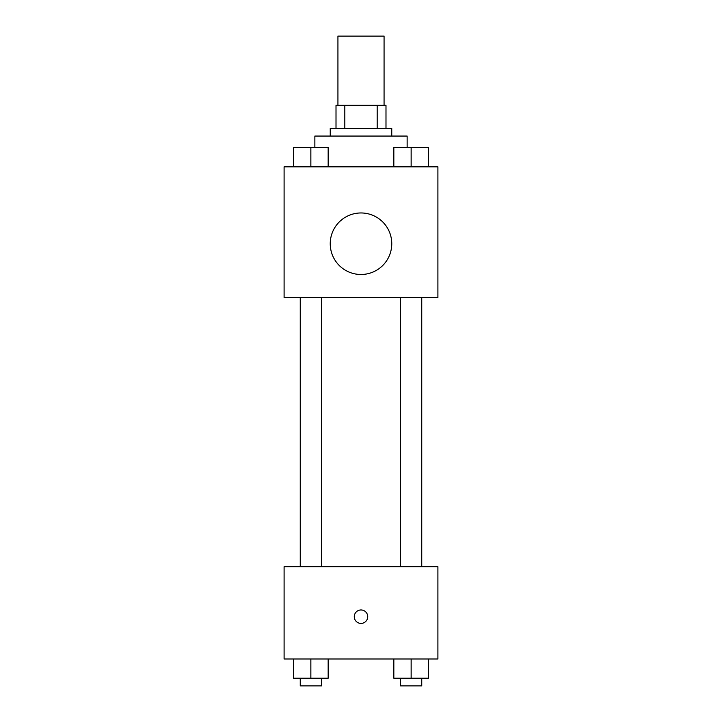 <?xml version="1.0" encoding="UTF-8"?>
<svg xmlns="http://www.w3.org/2000/svg" width="722" height="722" viewBox="0 0 722 722"><rect width="100%" height="100%" fill="white"/><g stroke="black" fill="none" stroke-linecap="round" stroke-linejoin="round"><path stroke-width="1.08" d="M384.068 105.313L384.068 36.1L337.932 36.1L337.932 105.313M344.818 128.381L344.818 105.313L336.01 105.313L336.01 128.381L336.01 105.313M344.818 105.313L385.99 105.313L385.99 128.381M377.182 128.381L377.182 105.313M330.243 136.07L330.243 128.381L391.757 128.381L391.757 136.07M407.136 147.541L407.136 136.07L314.864 136.07L314.864 147.541M284.098 166.827L437.902 166.827L437.902 297.554L284.098 297.554L284.098 166.827M361 274.486A30.757 30.757 0 0 1 334.358 228.351A30.757 30.757 0 0 1 387.642 228.351A30.757 30.757 0 0 1 361 274.486M284.098 566.707L437.902 566.707L437.902 658.987L284.098 658.987L284.098 566.707M361 623.42A6.733 6.733 0 0 1 355.17 613.33A6.733 6.733 0 0 1 366.83 613.33A6.733 6.733 0 0 1 361 623.42M393.833 658.987L393.833 678.211L428.444 678.211L428.444 658.987L428.444 678.211M411.143 678.211L411.143 658.987M421.747 678.211L421.747 685.9L400.529 685.9L400.529 678.211M293.556 658.987L293.556 678.211L328.167 678.211L328.167 658.987L328.167 678.211M310.857 678.211L310.857 658.987M321.47 678.211L321.47 685.9L300.253 685.9L300.253 678.211M393.833 166.827L393.833 147.604L428.444 147.604L428.444 166.827L428.444 147.604M411.143 166.827L411.143 147.604M421.747 147.604L400.529 147.604M293.556 166.827L293.556 147.604L328.167 147.604L328.167 166.827L328.167 147.604M310.857 166.827L310.857 147.604M321.47 147.604L300.253 147.604M400.529 297.554L400.529 566.707M421.747 297.554L421.747 566.707M321.47 566.707L321.47 297.554M300.253 566.707L300.253 297.554"/></g></svg>
